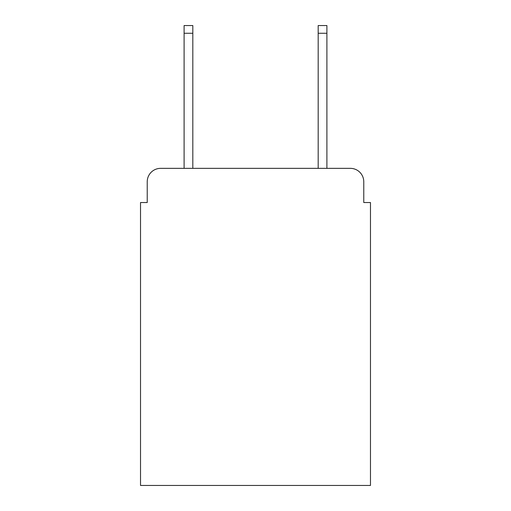 <?xml version="1.0" encoding="UTF-8"?>
<svg xmlns="http://www.w3.org/2000/svg" width="511" height="511" viewBox="0 0 511 511"><rect width="100%" height="100%" fill="white"/><g stroke="black" fill="none" stroke-linecap="round" stroke-linejoin="round"><path stroke-width="0.77" d="M147.232 181.756L147.232 202.535L147.232 181.756A13.407 13.407 0 0 1 160.639 168.349L184.101 168.349L184.101 25.55L192.819 25.55L192.819 168.349L318.181 168.349L318.181 25.55L326.899 25.55L326.899 168.349L350.361 168.349L160.639 168.349M363.768 202.535L363.768 181.756L363.768 202.535L370.475 202.535L370.475 485.45L140.525 485.45L140.525 202.535L147.232 202.535M363.768 181.756A13.407 13.407 0 0 0 350.361 168.349M184.101 33.26L192.819 33.26M326.899 33.26L318.181 33.26"/></g></svg>
